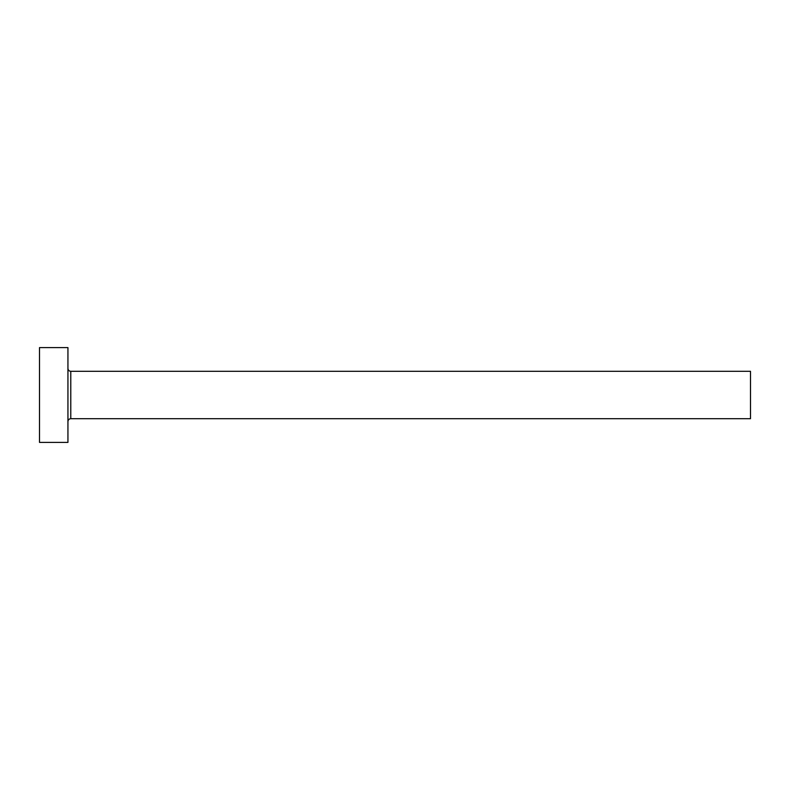 <?xml version="1.0" encoding="UTF-8"?>
<svg xmlns="http://www.w3.org/2000/svg" width="790" height="790" viewBox="0 0 790 790"><rect width="100%" height="100%" fill="white"/><g stroke="black" fill="none" stroke-linecap="round" stroke-linejoin="round"><path stroke-width="1.19" d="M70.784 418.7L70.784 371.3L750.5 371.3L750.5 418.7L70.784 418.7C69.076 418.848 68.128 419.796 67.94 421.544M67.94 395L67.94 442.4L39.5 442.4L39.5 347.6L67.94 347.6L67.94 395M70.784 371.3C69.076 371.152 68.128 370.204 67.94 368.456"/></g></svg>
